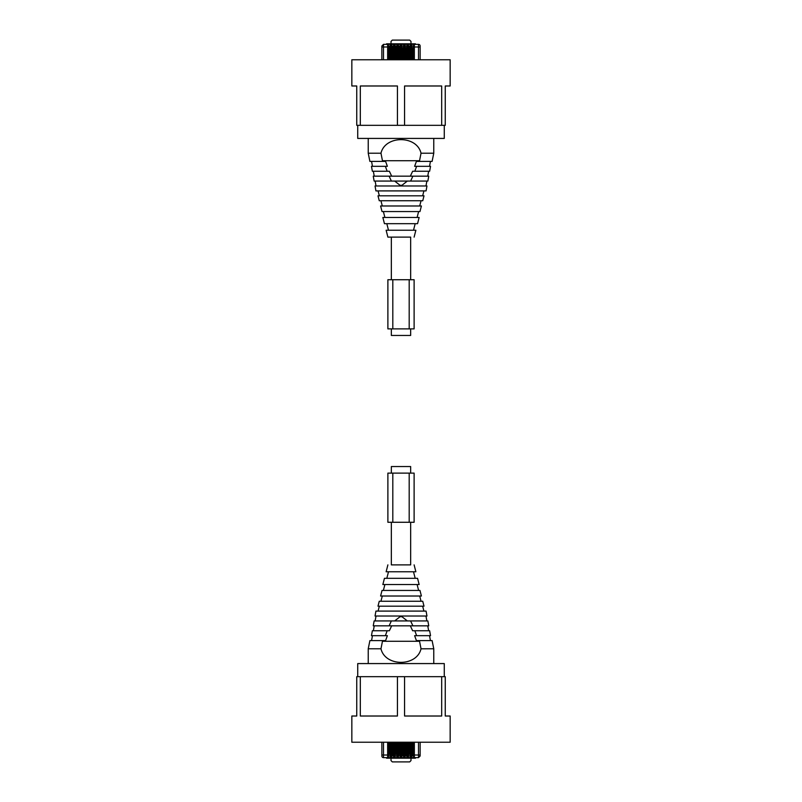 <?xml version="1.0" encoding="UTF-8"?>
<svg xmlns="http://www.w3.org/2000/svg" width="802" height="802" viewBox="0 0 802 802"><rect width="100%" height="100%" fill="white"/><g stroke="black" fill="none" stroke-linecap="round" stroke-linejoin="round"><path stroke-width="1.2" d="M410.664 237.121L387.887 237.121L410.664 237.121L410.664 279.728M410.664 328.89L410.664 335.447L391.336 335.447L391.336 328.89M391.336 237.121L391.336 279.728M391.336 522.272L391.336 564.879L410.664 564.879L410.664 522.272M410.664 473.11L410.664 466.553L391.336 466.553L391.336 473.11M360.319 125.323L397.431 125.323L397.431 85.984L360.319 85.984L360.319 125.323L356.75 125.323L356.75 85.984L351.837 85.984L351.837 59.769L450.163 59.769L450.163 85.984L445.25 85.984L445.25 125.323L441.681 125.323L441.681 85.984L404.569 85.984L404.569 125.323L441.681 125.323M357.732 125.323L357.732 138.425L444.268 138.425L444.268 125.323M397.431 125.323L404.569 125.323M391.396 181.072L389.13 176.159L428.749 176.159L427.857 181.072L410.634 181.072L412.87 176.159L410.634 181.072L391.396 181.072L389.1 176.159L373.251 176.159L374.143 181.072L391.366 181.072M368.228 153.212L380.97 153.212L382.594 161.403L369.902 161.403L368.228 153.212L368.228 138.425M380.97 153.212C385.181 135.127 416.819 135.127 421.03 153.212L433.772 153.212L433.772 138.425M421.03 153.212L419.406 161.403L432.098 161.403L433.772 153.212M385.592 161.403L387.376 166.325L385.592 161.403L382.594 161.403M419.406 161.403L416.408 161.403L414.624 166.325L430.534 166.325L429.641 171.237L412.649 171.237L410.333 176.159M414.855 171.237L416.609 166.325M387.376 166.325L385.391 166.325L387.145 171.237L389.351 171.237L391.667 176.159M385.391 166.325L371.466 166.325L372.359 171.237L387.145 171.237M375.927 190.906L426.073 190.906L426.965 185.984L375.035 185.984L375.927 190.906M401.952 185.302L400.048 185.302L401.952 185.302L407.326 181.072M400.048 185.302L394.674 181.072M402.103 57.403L402.103 55.278M402.103 58.496L402.103 59.288L403.246 59.288L403.246 56.992L402.103 56.992L402.103 58.496L403.246 58.496M403.246 56.992L403.246 47.819L402.103 47.819L402.103 56.992M388.729 51.829L388.729 49.704M389.872 51.669L389.872 55.438M388.729 57.403L388.729 55.278M388.479 57.403L388.729 55.198M388.729 51.919L388.479 49.704M392.068 51.829L392.068 49.704M393.221 51.669L393.221 55.438M392.068 57.403L392.068 55.278M391.827 57.403L392.068 55.198M392.068 51.919L391.827 49.704M395.416 51.829L395.416 49.704M396.559 51.669L396.559 55.438M395.416 57.403L395.416 55.278M395.165 57.403L395.416 55.198M395.416 51.919L395.165 49.704M398.754 51.829L398.754 49.704M399.897 51.669L399.897 55.438M398.754 57.403L398.754 55.278M398.514 57.403L398.754 55.198M398.754 51.919L398.514 49.704M402.103 51.829L402.103 49.704M403.246 51.669L403.246 55.438M401.852 57.403L402.103 55.198M402.103 51.919L401.852 49.704M405.441 51.829L405.441 49.704M406.584 51.669L406.584 55.438M405.441 57.403L405.441 55.278M405.19 57.403L405.441 55.198M405.441 51.919L405.19 49.704M408.779 51.829L408.779 49.704M409.932 51.669L409.932 55.438M408.779 57.403L408.779 55.278M408.539 57.403L408.779 55.198M408.779 51.919L408.539 49.704M412.128 51.829L412.128 49.704M413.271 51.669L413.271 55.438M412.128 57.403L412.128 55.278M411.877 57.403L412.128 55.198M412.128 51.919L411.877 49.704M402.143 47.819L401.672 46.005M401.672 59.769L401.672 46.987L401.672 59.769M409.682 40.1L410.995 41.413L409.682 40.1L392.318 40.1L391.005 41.413L391.005 43.799M410.995 41.413L410.995 43.799M389.872 59.288L389.872 47.819L388.729 47.819L388.729 59.288L389.872 59.288L388.769 59.769M390.303 46.005L390.303 59.769L390.303 46.005L388.298 46.005M389.822 47.819L389.822 46.005M388.769 47.819L388.769 46.005M388.298 59.769L388.298 46.987L388.298 59.769M393.221 59.288L393.221 47.819L392.068 47.819L392.068 59.288L393.221 59.288L392.118 59.769M390.303 46.987L391.647 46.987L391.647 59.769L391.647 45.012A0.652 0.652 0 0 0 390.985 44.361A0.652 0.652 0 0 0 390.303 45.012L390.955 44.361L394.293 44.361L393.642 45.012L393.642 59.769L393.642 46.005L391.647 46.005M393.17 47.819L393.17 46.005M392.118 47.819L392.118 46.005M396.509 59.769L396.559 47.819L395.416 47.819L395.456 59.769M403.195 47.819L403.667 46.005L403.667 59.769L403.667 45.012L404.328 44.361L397.642 44.361L396.98 45.012L396.98 59.769L396.98 46.005L394.985 46.005L394.985 45.012L394.985 59.769L394.985 46.987L394.333 46.987L394.333 44.361L397.642 44.361L397.642 59.769M396.509 47.819L396.509 46.005M395.456 47.819L395.456 46.005M399.897 59.288L399.897 47.819L398.754 47.819L398.754 59.288L399.897 59.288L398.805 59.769M400.328 46.005L400.328 59.769L400.328 46.005L398.333 46.005L398.333 45.012L398.333 59.769L398.333 46.987L397.672 46.987L397.672 44.361A0.652 0.652 0 0 0 396.98 45.012A0.652 0.652 0 0 1 397.672 44.361A0.652 0.652 0 0 1 398.333 45.012A0.652 0.652 0 0 0 397.672 44.361M399.857 47.819L399.857 46.005M398.805 47.819L398.805 46.005M405.491 47.819L405.02 45.012A0.652 0.652 0 0 0 404.358 44.361A0.652 0.652 0 0 0 403.667 45.012A0.652 0.652 0 0 1 404.358 44.361L407.667 44.361L407.015 45.012L407.015 59.769L407.015 46.005L406.544 47.819L405.441 47.819L405.441 59.288L406.584 59.288L405.491 59.769M406.544 59.769L406.584 58.496L405.441 58.496M406.584 47.819L406.584 58.496M405.02 59.769L405.02 46.987L405.02 59.769M409.932 59.288L409.932 47.819L408.779 47.819L408.779 59.288L409.932 59.288L408.83 59.769M413.23 47.819L413.702 46.005L413.702 59.769L413.702 45.012A0.652 0.652 0 0 1 414.353 44.361L411.045 44.361L411.015 46.987L410.353 46.987L410.353 59.769L410.353 46.005L408.358 46.005M409.882 47.819L409.882 46.005M408.83 47.819L408.83 46.005M408.358 59.769L408.358 46.987L408.358 59.769M413.271 59.288L413.271 47.819L412.128 47.819L412.128 59.288L413.271 59.288L412.178 59.769M412.178 47.819L411.697 46.005M411.697 59.769L411.697 46.987L411.697 59.769M401.672 45.012A0.652 0.652 0 0 0 401.02 44.361A0.652 0.652 0 0 0 400.328 45.012L400.98 44.361A0.652 0.652 0 0 1 401.672 45.012L401.672 46.987L401.02 46.987L401.02 44.361L401.02 59.769L401.02 46.987L400.328 46.987M403.195 46.005L402.143 46.005M413.702 45.012A0.652 0.652 0 0 1 414.353 44.361L418.504 44.361A1.634 1.634 0 0 1 420.138 46.005L420.138 59.769M381.862 59.769L381.862 46.005L383.496 44.361L390.955 44.361L390.955 59.769L390.985 44.361A0.652 0.652 0 0 0 390.303 45.012M415.426 44.361L415.426 43.799L386.574 43.799L386.574 44.361M391.005 41.413L392.318 40.1M410.353 46.987L411.015 44.361L407.707 44.361A0.652 0.652 0 0 0 407.015 45.012A0.652 0.652 0 0 1 407.707 44.361A0.652 0.652 0 0 1 408.358 45.012L408.358 46.987L407.707 46.987L407.707 44.361A0.652 0.652 0 0 1 408.358 45.012M388.298 45.012L388.298 46.987L387.647 46.987L387.647 44.361A0.652 0.652 0 0 1 388.298 45.012A0.652 0.652 0 0 0 387.647 44.361M406.544 46.005L405.491 46.005M405.02 45.012L405.02 46.987L404.358 46.987L404.358 44.361A0.652 0.652 0 0 1 405.02 45.012M413.23 46.005L412.178 46.005M411.697 45.012L411.697 46.987L411.045 46.987L411.015 59.769L411.045 44.361A0.652 0.652 0 0 0 410.353 45.012A0.652 0.652 0 0 1 411.045 44.361A0.652 0.652 0 0 1 411.697 45.012A0.652 0.652 0 0 0 411.045 44.361M393.642 45.012A0.652 0.652 0 0 1 394.333 44.361A0.652 0.652 0 0 1 394.985 45.012A0.652 0.652 0 0 0 394.333 44.361A0.652 0.652 0 0 0 393.642 45.012M413.421 51.669L413.421 52.411M413.421 54.706L413.421 55.438M411.977 51.328L411.977 51.919M411.977 55.198L411.977 55.779M410.073 51.669L410.073 52.411M410.073 54.706L410.073 55.438M408.639 51.328L408.639 51.919M408.639 55.198L408.639 55.779M406.734 51.669L406.734 52.411M406.734 54.706L406.734 55.438M405.291 51.328L405.291 51.919M405.291 55.198L405.291 55.779M403.396 51.669L403.396 52.411M403.396 54.706L403.396 55.438M401.952 51.328L401.952 51.919M401.952 55.198L401.952 55.779M400.048 51.669L400.048 52.411M400.048 54.706L400.048 55.438M398.604 51.328L398.604 51.919M398.604 55.198L398.604 55.779M396.709 51.669L396.709 52.411M396.709 54.706L396.709 55.438M395.266 51.328L395.266 51.919M395.266 55.198L395.266 55.779M393.361 51.669L393.361 52.411M393.361 54.706L393.361 55.438M391.927 51.328L391.927 51.919M391.927 55.198L391.927 55.779M390.023 51.669L390.023 52.411M390.023 54.706L390.023 55.438M388.579 51.328L388.579 51.919M388.579 55.198L388.579 55.779M377.993 195.818L424.007 195.818L422.744 200.741L379.256 200.741L377.993 195.818M380.599 205.984L421.401 205.984L419.977 211.558L382.023 211.558L380.599 205.984M382.855 217.452L419.145 217.452L417.551 223.678L384.449 223.678L382.855 217.452M387.887 237.121L386.133 230.234L415.867 230.234L414.113 237.121M392.81 279.728L387.887 279.728L387.887 328.89L414.113 328.89L414.113 279.728L392.81 279.728L392.81 328.89M409.19 328.89L409.19 279.728M441.681 676.677L404.569 676.677L404.569 716.016L441.681 716.016L441.681 676.677L445.25 676.677L445.25 716.016L450.163 716.016L450.163 742.231L351.837 742.231L351.837 716.016L356.75 716.016L356.75 676.677L360.319 676.677L360.319 716.016L397.431 716.016L397.431 676.677L360.319 676.677M444.268 676.677L444.268 663.575L357.732 663.575L357.732 676.677M404.569 676.677L397.431 676.677M410.604 620.928L412.87 625.841L373.251 625.841L374.143 620.928L391.366 620.928L389.13 625.841L391.366 620.928L410.604 620.928L412.9 625.841L428.749 625.841L427.857 620.928L410.634 620.928M416.408 640.597L414.624 635.675L416.408 640.597L432.098 640.597L433.772 648.788L421.02 648.798M419.406 640.597L421.03 648.788C416.819 666.873 385.181 666.873 380.97 648.788L368.228 648.788L368.228 663.575M380.97 648.788L382.594 640.597L369.902 640.597L368.228 648.788M382.594 640.597L385.592 640.597L387.376 635.675L371.466 635.675L372.359 630.763L389.351 630.763L391.667 625.841M387.145 630.763L385.391 635.675M414.624 635.675L416.609 635.675L414.855 630.763L412.649 630.763L410.333 625.841M416.609 635.675L430.534 635.675L429.641 630.763L414.855 630.763M426.073 611.094L375.927 611.094L375.035 616.016L426.965 616.016L426.073 611.094M400.048 616.698L401.952 616.698L400.048 616.698L394.674 620.928M401.952 616.698L407.326 620.928M399.897 744.597L399.897 746.722M399.897 743.504L399.897 742.712L398.754 742.712L398.754 745.008L399.897 745.008L399.897 743.504L398.754 743.504M398.754 745.008L398.754 754.181L399.897 754.181L399.897 745.008M413.271 750.171L413.271 752.296M412.128 750.331L412.128 746.562M413.271 744.597L413.271 746.722M413.521 744.597L413.271 746.802M413.271 750.081L413.521 752.296M409.932 750.171L409.932 752.296M408.779 750.331L408.779 746.562M409.932 744.597L409.932 746.722M410.173 744.597L409.932 746.802M409.932 750.081L410.173 752.296M406.584 750.171L406.584 752.296M405.441 750.331L405.441 746.562M406.584 744.597L406.584 746.722M406.835 744.597L406.584 746.802M406.584 750.081L406.835 752.296M403.246 750.171L403.246 752.296M402.103 750.331L402.103 746.562M403.246 744.597L403.246 746.722M403.486 744.597L403.246 746.802M403.246 750.081L403.486 752.296M399.897 750.171L399.897 752.296M398.754 750.331L398.754 746.562M400.148 744.597L399.897 746.802M399.897 750.081L400.148 752.296M396.559 750.171L396.559 752.296M395.416 750.331L395.416 746.562M396.559 744.597L396.559 746.722M396.81 744.597L396.559 746.802M396.559 750.081L396.81 752.296M393.221 750.171L393.221 752.296M392.068 750.331L392.068 746.562M393.221 744.597L393.221 746.722M393.461 744.597L393.221 746.802M393.221 750.081L393.461 752.296M389.872 750.171L389.872 752.296M388.729 750.331L388.729 746.562M389.872 744.597L389.872 746.722M390.123 744.597L389.872 746.802M389.872 750.081L390.123 752.296M399.857 754.181L400.328 755.995M400.328 742.231L400.328 755.013L400.328 742.231M392.318 761.9L391.005 760.587L392.318 761.9L409.682 761.9L410.995 760.587L410.995 758.201M391.005 760.587L391.005 758.201M412.128 742.712L412.128 754.181L413.271 754.181L413.271 742.712L412.128 742.712L413.23 742.231M408.83 754.181L408.358 755.995L408.358 742.231L408.358 756.988L407.707 757.639L411.015 757.639L411.697 756.988L411.697 742.231L411.697 755.995L413.702 755.995M412.178 754.181L412.178 755.995M413.23 754.181L413.23 755.995M413.702 742.231L413.702 755.013L413.702 742.231M408.779 742.712L408.779 754.181L409.932 754.181L409.932 742.712L408.779 742.712L409.882 742.231M409.882 754.181L410.353 755.995M410.353 742.231L410.353 755.013L410.353 742.231M405.491 742.231L405.441 754.181L406.584 754.181L406.544 742.231M405.02 755.995L405.02 742.231L405.02 755.995L407.015 755.995M405.491 754.181L405.491 755.995M406.544 754.181L406.544 755.995M407.015 742.231L407.015 755.013L407.015 742.231M402.103 742.712L402.103 754.181L403.246 754.181L403.246 742.712L402.103 742.712L403.195 742.231M401.672 755.995L401.672 742.231L401.672 755.995L403.667 755.995M402.143 754.181L402.143 755.995M403.195 754.181L403.195 755.995M403.667 742.231L403.667 755.013L403.667 742.231M398.333 755.995L398.333 742.231L398.333 755.995L399.857 755.995M398.805 754.181L398.805 755.995M388.769 754.181L388.298 755.995L388.298 742.231L388.298 756.988A0.652 0.652 0 0 1 387.647 757.639L394.333 757.639L394.985 756.988L394.985 742.231L394.985 755.995L395.456 754.181L396.559 754.181L396.559 742.712L395.416 742.712L396.509 742.231M395.456 742.231L395.416 743.504L396.559 743.504M395.416 754.181L395.416 743.504M396.509 754.181L396.98 755.995M396.98 742.231L396.98 755.013L396.98 742.231M392.068 742.712L392.068 754.181L393.221 754.181L393.221 742.712L392.068 742.712L393.17 742.231M391.647 755.013L390.985 757.639L390.985 755.013L391.647 755.013L391.647 742.231L391.647 755.995L393.642 755.995L393.642 742.231L393.642 755.013L394.293 755.013L394.293 757.639A0.652 0.652 0 0 0 394.985 756.988A0.652 0.652 0 0 1 394.293 757.639A0.652 0.652 0 0 1 393.642 756.988L393.642 755.013M392.118 754.181L392.118 755.995M393.17 754.181L393.17 755.995M388.729 742.712L388.729 754.181L389.872 754.181L389.872 742.712L388.729 742.712L389.822 742.231M389.822 754.181L390.303 755.995L390.303 742.231L390.303 755.013L390.955 755.013L390.985 742.231L390.955 757.639A0.652 0.652 0 0 0 391.647 756.988A0.652 0.652 0 0 1 390.955 757.639A0.652 0.652 0 0 1 390.303 756.988L390.303 755.013M398.333 755.013L397.672 755.013L397.642 757.639A0.652 0.652 0 0 0 398.333 756.988L397.672 757.639L400.98 757.639A0.652 0.652 0 0 1 400.328 756.988L400.328 755.013L400.98 755.013L400.98 757.639L407.707 757.639L407.707 742.231M388.298 755.995L388.298 756.988A0.652 0.652 0 0 1 387.647 757.639L383.496 757.639A1.634 1.634 0 0 1 381.862 755.995L381.862 742.231M420.138 742.231L420.138 755.995L418.504 757.639L414.353 757.639L415.426 758.201L386.574 758.201L387.647 757.639L387.647 755.013L383.496 755.013L383.496 742.231M410.995 760.587L409.682 761.9M411.697 755.013L410.353 755.013L410.353 756.988A0.652 0.652 0 0 0 411.015 757.639A0.652 0.652 0 0 0 411.697 756.988A0.652 0.652 0 0 1 411.015 757.639L414.353 757.639A0.652 0.652 0 0 1 413.702 756.988L413.702 755.013L414.353 755.013L414.353 757.639A0.652 0.652 0 0 1 413.702 756.988M394.985 755.013L394.333 755.013L394.333 757.639L397.642 757.639A0.652 0.652 0 0 1 396.98 756.988L396.98 755.013L397.642 755.013L397.642 757.639A0.652 0.652 0 0 0 398.333 756.988M408.83 755.995L409.882 755.995M408.358 755.995L408.358 756.988A0.652 0.652 0 0 1 407.667 757.639A0.652 0.652 0 0 1 407.015 756.988L407.015 755.013L407.667 755.013L407.667 757.639A0.652 0.652 0 0 0 408.358 756.988M405.02 756.988A0.652 0.652 0 0 1 404.328 757.639A0.652 0.652 0 0 1 403.667 756.988L403.667 755.013L404.328 755.013L404.328 757.639A0.652 0.652 0 0 0 405.02 756.988L404.358 757.639L404.358 742.231M395.456 755.995L396.509 755.995M388.769 755.995L389.822 755.995M400.328 756.988A0.652 0.652 0 0 0 400.98 757.639A0.652 0.652 0 0 0 401.672 756.988L401.02 757.639L400.98 742.231L400.98 755.013L401.672 755.013M388.579 750.331L388.579 749.589M388.579 747.294L388.579 746.562M390.023 750.672L390.023 750.081M390.023 746.802L390.023 746.221M391.927 750.331L391.927 749.589M391.927 747.294L391.927 746.562M393.361 750.672L393.361 750.081M393.361 746.802L393.361 746.221M395.266 750.331L395.266 749.589M395.266 747.294L395.266 746.562M396.709 750.672L396.709 750.081M396.709 746.802L396.709 746.221M398.604 750.331L398.604 749.589M398.604 747.294L398.604 746.562M400.048 750.672L400.048 750.081M400.048 746.802L400.048 746.221M401.952 750.331L401.952 749.589M401.952 747.294L401.952 746.562M403.396 750.672L403.396 750.081M403.396 746.802L403.396 746.221M405.291 750.331L405.291 749.589M405.291 747.294L405.291 746.562M406.734 750.672L406.734 750.081M406.734 746.802L406.734 746.221M408.639 750.331L408.639 749.589M408.639 747.294L408.639 746.562M410.073 750.672L410.073 750.081M410.073 746.802L410.073 746.221M411.977 750.331L411.977 749.589M411.977 747.294L411.977 746.562M413.421 750.672L413.421 750.081M413.421 746.802L413.421 746.221M391.336 564.879L410.664 564.879M424.007 606.182L377.993 606.182L379.256 601.259L422.744 601.259L424.007 606.182M421.401 596.016L380.599 596.016L382.023 590.442L419.977 590.442L421.401 596.016M419.145 584.548L382.855 584.548L384.449 578.322L417.551 578.322L419.145 584.548M414.113 564.879L415.867 571.766L386.133 571.766L387.887 564.879M409.19 522.272L414.113 522.272L414.113 473.11L387.887 473.11L387.887 522.272L409.19 522.272L409.19 473.11M392.81 473.11L392.81 522.272M419.636 160.721L382.364 160.721M403.246 50.115L402.103 50.115M403.246 48.611L402.103 48.611M420.138 46.987L418.504 46.987L418.504 44.361A1.634 1.634 0 0 1 420.138 46.005M383.496 59.769L383.496 44.361L381.862 46.005M389.872 58.496L388.729 58.496M389.872 56.992L388.729 56.992M389.872 50.115L388.729 50.115M389.872 48.611L388.729 48.611M393.221 58.496L392.068 58.496M393.221 56.992L392.068 56.992M393.221 50.115L392.068 50.115M393.221 48.611L392.068 48.611M396.559 58.496L395.416 58.496M396.559 56.992L395.416 56.992M396.559 50.115L395.416 50.115M396.559 48.611L395.416 48.611M399.897 58.496L398.754 58.496M399.897 56.992L398.754 56.992M399.897 50.115L398.754 50.115M399.897 48.611L398.754 48.611M406.584 56.992L405.441 56.992M406.584 50.115L405.441 50.115M406.584 48.611L405.441 48.611M409.932 58.496L408.779 58.496M409.932 56.992L408.779 56.992M409.932 50.115L408.779 50.115M409.932 48.611L408.779 48.611M413.271 58.496L412.128 58.496M413.271 56.992L412.128 56.992M413.271 50.115L412.128 50.115M413.271 48.611L412.128 48.611M414.353 44.361L414.353 46.987L418.504 46.987L418.504 59.769M387.647 59.769L387.647 46.987L381.862 46.987M391.647 45.012A0.652 0.652 0 0 0 390.985 44.361M400.328 45.012A0.652 0.652 0 0 1 401.02 44.361L401.02 44.361M393.642 46.987L394.293 46.987L394.293 59.769M394.333 44.361L394.333 59.769M396.98 46.987L397.672 46.987L397.672 59.769M403.667 46.987L404.328 46.987L404.328 59.769M404.358 44.361L404.358 59.769M407.015 46.987L407.667 46.987L407.667 59.769M407.707 44.361L407.707 59.769M413.702 46.987L414.353 46.987L414.353 59.769M382.364 641.279L419.636 641.279M398.754 751.885L399.897 751.885M398.754 753.389L399.897 753.389M381.862 755.013L383.496 755.013L383.496 757.639A1.634 1.634 0 0 1 381.862 755.995M418.504 742.231L418.504 757.639L420.138 755.995M412.128 743.504L413.271 743.504M412.128 745.008L413.271 745.008M412.128 751.885L413.271 751.885M412.128 753.389L413.271 753.389M408.779 743.504L409.932 743.504M408.779 745.008L409.932 745.008M408.779 751.885L409.932 751.885M408.779 753.389L409.932 753.389M405.441 743.504L406.584 743.504M405.441 745.008L406.584 745.008M405.441 751.885L406.584 751.885M405.441 753.389L406.584 753.389M402.103 743.504L403.246 743.504M402.103 745.008L403.246 745.008M402.103 751.885L403.246 751.885M402.103 753.389L403.246 753.389M395.416 745.008L396.559 745.008M395.416 751.885L396.559 751.885M395.416 753.389L396.559 753.389M392.068 743.504L393.221 743.504M392.068 745.008L393.221 745.008M392.068 751.885L393.221 751.885M392.068 753.389L393.221 753.389M388.729 743.504L389.872 743.504M388.729 745.008L389.872 745.008M388.729 751.885L389.872 751.885M388.729 753.389L389.872 753.389M414.353 742.231L414.353 755.013L420.138 755.013M410.353 756.988A0.652 0.652 0 0 0 411.015 757.639L411.045 742.231L411.015 757.639M407.015 756.988A0.652 0.652 0 0 0 407.667 757.639L407.707 757.639M403.667 756.988A0.652 0.652 0 0 0 404.328 757.639L404.358 757.639M401.672 756.988A0.652 0.652 0 0 1 400.98 757.639L400.98 757.639M396.98 756.988A0.652 0.652 0 0 0 397.642 757.639L397.672 757.639M393.642 756.988A0.652 0.652 0 0 0 394.293 757.639L394.333 757.639M390.303 756.988A0.652 0.652 0 0 0 390.955 757.639M408.358 755.013L407.667 755.013L407.667 742.231M405.02 755.013L404.328 755.013L404.328 742.231M397.642 742.231L397.642 755.013L397.672 742.231M394.293 742.231L394.293 755.013L394.333 742.231M388.298 755.013L387.647 755.013L387.647 742.231M372.459 166.325L371.567 161.403M374.243 176.159L373.351 171.237M429.541 166.325L430.433 161.403M427.757 176.159L428.649 171.237M425.972 185.984L426.864 181.072M376.028 185.984L375.135 181.072M422.654 195.818L423.907 190.906M379.346 195.818L378.093 190.906M419.707 205.984L421.05 200.741M382.293 205.984L380.95 200.741M417.11 217.452L418.624 211.558M384.89 217.452L383.376 211.558M413.501 230.234L415.185 223.678M388.499 230.234L386.815 223.678M433.772 648.788L433.772 663.575M429.541 635.675L430.433 640.597M427.757 625.841L428.649 630.763M372.459 635.675L371.567 640.597M374.243 625.841L373.351 630.763M376.028 616.016L375.135 620.928M425.972 616.016L426.864 620.928M379.346 606.182L378.093 611.094M422.654 606.182L423.907 611.094M382.293 596.016L380.95 601.259M419.707 596.016L421.05 601.259M384.89 584.548L383.376 590.442M417.11 584.548L418.624 590.442M388.499 571.766L386.815 578.322M413.501 571.766L415.185 578.322"/></g></svg>
